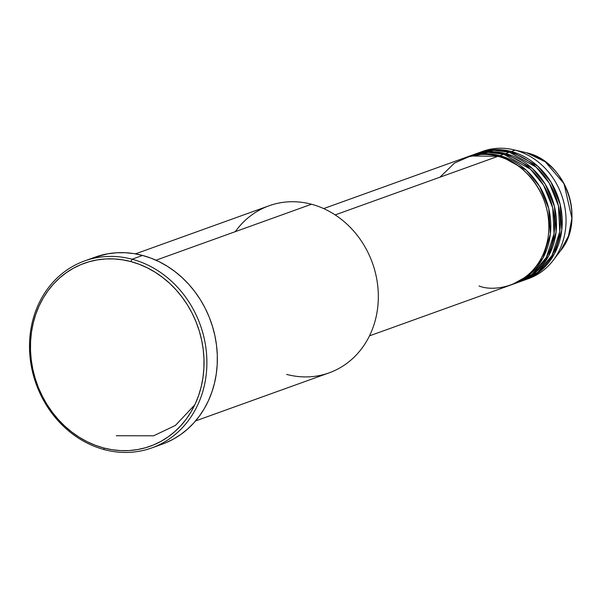 <?xml version="1.0" encoding="UTF-8"?>
<svg xmlns="http://www.w3.org/2000/svg" width="602" height="602" viewBox="0 0 602 602"><rect width="100%" height="100%" fill="white"/><g stroke="black" fill="none" stroke-linecap="round" stroke-linejoin="round"><path stroke-width="0.9" d="M526.69 152.803A60.125 52.788 -109.8 0 0 524.959 152.374L526.697 152.803A2.115 0.865 104.9 0 0 526.705 152.803C566.015 161.321 586.295 220.272 560.424 250.914A60.125 52.788 -109.8 0 0 526.69 152.803L545.292 161.803L564.029 183.685L571.9 218.233L568.461 236.044L560.424 250.914L553.065 260.515A67.635 59.38 70.2 0 1 526.645 279.26M369.477 335.863L511.429 284.776A67.635 59.38 -109.8 0 0 548.505 218.94A67.635 59.38 -109.8 0 0 497.982 156.317L470.629 155.978L454.6 163.007L439.927 177.206M513.333 284.091L517.141 282.722A67.635 59.38 -109.8 0 0 554.216 216.886A67.635 59.38 -109.8 0 0 503.693 154.255L499.886 155.632A67.635 59.38 70.2 0 0 467.521 156.813A67.635 59.38 70.2 0 0 466.573 157.167L484.745 153.713L499.886 155.632A67.635 59.38 70.2 0 1 550.409 218.255A67.635 59.38 70.2 0 1 513.333 284.091A67.635 59.38 70.2 0 1 512.377 284.43L528.992 275.167L543.019 257.965L550.348 234.186L548.738 208.51L539.55 186.266L526.374 170.298L499.886 155.632L503.693 154.255L488.139 152.351L469.44 156.166M519.044 282.037L522.852 280.667A67.635 59.38 -109.8 0 0 559.928 214.831A67.635 59.38 -109.8 0 0 509.405 152.201L505.597 153.57A67.635 59.38 70.2 0 0 473.232 154.759A67.635 59.38 70.2 0 0 472.284 155.113L490.457 151.659L505.597 153.57A67.635 59.38 70.2 0 1 556.12 216.201A67.635 59.38 70.2 0 1 519.044 282.037A67.635 59.38 70.2 0 1 518.089 282.368L534.704 273.112L548.731 255.903L556.06 232.131L554.45 206.456L545.261 184.212L532.085 168.244L505.597 153.57L509.405 152.201L493.851 150.297L475.151 154.112M524.756 279.983L528.564 278.613A67.635 59.38 -109.8 0 0 565.639 212.777A67.635 59.38 -109.8 0 0 515.116 150.146L511.309 151.516A67.635 59.38 70.2 0 0 478.944 152.705A67.635 59.38 70.2 0 0 477.996 153.051L496.168 149.605L511.309 151.516A67.635 59.38 70.2 0 1 561.832 214.146A67.635 59.38 70.2 0 1 524.756 279.983A67.635 59.38 70.2 0 1 523.8 280.314L540.415 271.058L554.442 253.848L561.771 230.069L560.161 204.402L550.973 182.15L537.797 166.19L511.309 151.516L515.116 150.146A67.635 59.38 70.2 0 1 553.065 260.515M195.567 420.926L329.136 372.849A88.772 77.944 -109.8 0 0 377.8 286.439A88.772 77.944 -109.8 0 0 311.49 204.236A88.772 77.944 70.2 0 1 377.356 310.165A88.772 77.944 70.2 0 1 286.665 374.406M132.086 259.214L130.837 261.577A97.223 85.364 70.2 0 1 202.979 377.589A97.223 85.364 70.2 0 1 103.649 447.948L104.312 449.634A99.338 87.222 -109.8 0 0 205.794 377.747A99.338 87.222 -109.8 0 0 132.086 259.214A99.338 87.222 70.2 0 1 206.298 351.199A99.338 87.222 70.2 0 1 151.839 447.896A99.338 87.222 70.2 0 1 104.312 449.634A99.338 87.222 70.2 0 1 30.1 357.648A99.338 87.222 70.2 0 1 84.558 260.952A99.338 87.222 70.2 0 1 132.086 259.214L142.561 255.444L132.086 259.214A99.338 87.222 -109.8 0 0 30.597 331.1A99.338 87.222 -109.8 0 0 104.312 449.634L103.649 447.948L112.122 449.739L120.641 450.612L129.121 450.567L137.497 449.589L145.669 447.707L153.578 444.931L161.125 441.281L168.259 436.796L174.896 431.529L180.976 425.516L186.447 418.826L191.255 411.512L195.341 403.656L198.683 395.333L201.234 386.612L202.979 377.589L203.897 368.349L203.988 358.973L203.235 349.559L201.655 340.19L199.27 330.965L196.086 321.972L192.143 313.296L187.485 305.011L182.143 297.215L176.183 289.968L169.651 283.339L162.615 277.409L155.143 272.217L147.302 267.822L139.182 264.263L130.837 261.577L122.372 259.793L113.853 258.913L105.365 258.965L96.997 259.936L88.818 261.825L80.916 264.602L73.369 268.251L66.235 272.729L59.598 278.004L53.51 284.016L48.04 290.706L43.239 298.013L39.153 305.869L35.811 314.199L33.253 322.913L31.515 331.935L30.589 341.183L30.506 350.56L31.259 359.973L32.832 369.335L35.225 378.56L38.408 387.56L42.351 396.236L47.009 404.514L52.351 412.317L58.311 419.564L64.843 426.186L71.879 432.123L79.351 437.315L87.185 441.71L95.312 445.262L103.649 447.948A97.223 85.364 70.2 0 1 31.515 331.935A97.223 85.364 70.2 0 1 130.837 261.577L132.086 259.214M479.064 285.965C496.131 293.212 540.355 284.784 548.166 237.015C554.352 188.817 515.809 158.356 497.982 156.317L335.171 214.906L497.982 156.317A67.635 59.38 -109.8 0 0 465.617 157.498L323.673 208.585M235.292 231.665A88.772 77.944 70.2 0 1 311.49 204.236L155.978 260.207L311.49 204.236A88.772 77.944 -109.8 0 0 269.011 205.794L135.442 253.871M151.839 447.896L162.314 444.125A99.338 87.222 -109.8 0 0 216.765 347.429A99.338 87.222 -109.8 0 0 142.561 255.444A99.338 87.222 -109.8 0 0 95.026 257.182L84.558 260.952M520.933 281.315L537.699 272.397L552.042 255.444L559.755 231.687L558.43 205.801L549.325 183.256L536.089 167.055L509.405 152.201A67.635 59.38 -109.8 0 0 477.04 153.39L473.232 154.759M480.863 152.05A67.635 59.38 70.2 0 1 513.175 149.665A67.635 59.38 70.2 0 1 515.116 150.146A67.635 59.38 -109.8 0 0 482.751 151.335L478.944 152.705M94.935 257.22L107.984 253.766L116.532 252.772L125.201 252.72L133.907 253.615L142.561 255.444L151.079 258.183L159.38 261.825L167.394 266.31L175.024 271.615L182.21 277.68L188.885 284.445L194.98 291.85L200.436 299.819L205.199 308.277L209.225 317.149L212.476 326.337L214.914 335.765L216.532 345.33L217.299 354.954L217.209 364.534L216.268 373.977L214.485 383.196L211.874 392.105L208.465 400.608L204.289 408.638L199.375 416.102L193.791 422.943L187.576 429.083L180.788 434.471L173.504 439.046L165.791 442.779M515.222 283.369L531.987 274.452L546.33 257.498L554.043 233.742L552.719 207.856L543.614 185.318L530.377 169.109L503.693 154.255A67.635 59.38 -109.8 0 0 471.328 155.444L467.521 156.813M116.261 435.735L153.63 435.795L175.423 425.426L194.785 404.86M513.175 149.665L524.959 152.374M534.207 270.275L528.067 275.031"/></g></svg>
